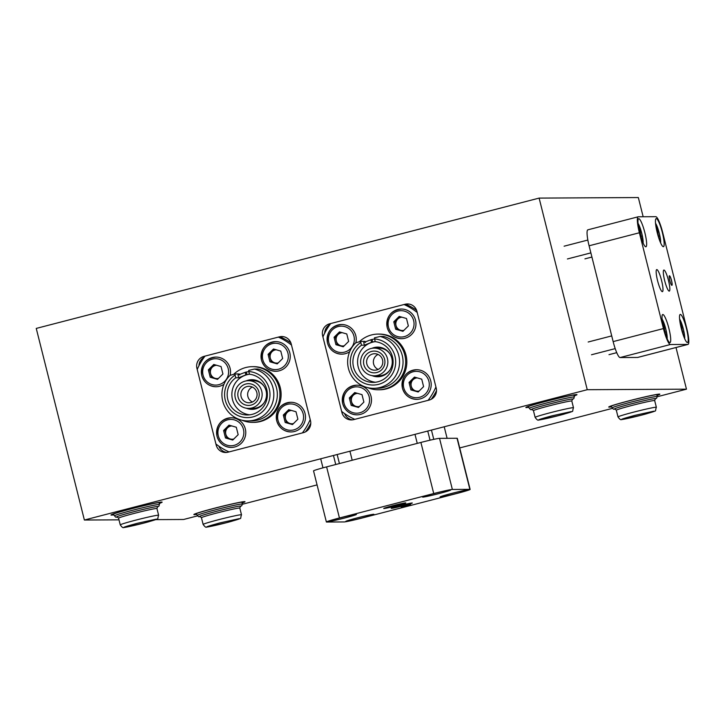 <?xml version="1.0" encoding="UTF-8"?>
<svg xmlns="http://www.w3.org/2000/svg" width="725" height="725" viewBox="0 0 725 725"><rect width="100%" height="100%" fill="white"/><g stroke="black" fill="none" stroke-linecap="round" stroke-linejoin="round"><path stroke-width="1.09" d="M242.395 502.887A26.363 1.133 165.9 0 0 244.996 501.709A26.363 1.133 165.9 0 0 214.754 508.153A26.363 1.133 165.9 0 0 193.856 514.551A26.363 1.133 165.9 0 0 196.711 514.36M657.258 395.37A26.363 1.133 165.9 0 0 659.868 394.192A26.363 1.133 165.9 0 0 629.626 400.644A26.363 1.133 165.9 0 0 608.728 407.042A26.363 1.133 165.9 0 0 611.583 406.843M574.381 395.823A26.363 1.133 165.9 0 0 576.991 394.645A26.363 1.133 165.9 0 0 546.75 401.097A26.363 1.133 165.9 0 0 525.852 407.495A26.363 1.133 165.9 0 0 528.706 407.296M159.518 503.34A26.363 1.133 165.9 0 0 162.128 502.153A26.363 1.133 165.9 0 0 131.887 508.606A26.363 1.133 165.9 0 0 110.979 515.004A26.363 1.133 165.9 0 0 113.834 514.813M676.008 347.52L686.466 389.171L657.104 396.774M612.534 408.329L459.722 447.932M317.061 484.898L242.241 504.292M197.662 515.838L183.597 519.49L155.639 519.635M118.991 519.843L84.381 520.024L36.25 328.416L539.119 198.097L638.335 197.553L643.157 216.748M282.904 336.59A9.887 9.733 -90.3 0 0 281.726 336.826L280.657 337.098A62.622 61.634 -90.3 0 1 290.87 342.843M204.223 357.171A9.887 9.733 -90.3 0 0 198.967 365.726M218.877 446.165A9.887 9.733 -90.3 0 0 226.834 452.418M408.628 304.011A9.887 9.733 -90.3 0 0 407.441 304.246L406.381 304.518A62.622 61.634 -90.3 0 1 416.585 310.264M329.947 324.592A9.887 9.733 -90.3 0 0 324.691 333.147M344.593 413.585A9.887 9.733 -90.3 0 0 352.558 419.838M279.388 336.835L203.961 356.383A9.887 9.733 -90.3 0 0 196.937 368.409L216.186 445.05A9.887 9.733 -90.3 0 0 228.022 452.192L303.449 432.644A9.887 9.733 -90.3 0 0 310.472 420.618L291.223 343.976A9.887 9.733 -90.3 0 0 279.388 336.835L281.726 336.826M405.103 304.255L329.676 323.803A9.887 9.733 -90.3 0 0 322.652 335.829L341.901 412.471A9.887 9.733 -90.3 0 0 353.737 419.612L429.173 400.064A9.887 9.733 -90.3 0 0 436.196 388.038L416.938 311.397A9.887 9.733 -90.3 0 0 405.103 304.255L407.441 304.246M84.381 520.024L587.25 389.706L686.466 389.171M539.119 198.097L587.25 389.706M240.464 387.368A10.875 10.703 -90.3 0 0 241.452 402.71A10.875 10.703 -90.3 0 0 256.55 401.722A10.875 10.703 -90.3 0 0 255.572 386.371A10.875 10.703 -90.3 0 0 240.464 387.368M242.884 389.098A8.238 8.111 -90.3 0 0 249.019 402.783A8.238 8.111 -90.3 0 0 256.351 391.119A8.238 8.111 -90.3 0 0 242.884 389.098M238.271 385.41A13.838 13.621 89.7 0 1 260.909 388.799A13.838 13.621 89.7 0 1 248.584 408.383A13.838 13.621 89.7 0 1 238.271 385.41M248.584 408.383L253.197 408.356A13.838 13.621 -90.3 0 0 264.344 402.366M264.253 386.543A13.838 13.621 -90.3 0 0 253.043 380.67L248.439 380.697M252.318 387.032A8.238 8.111 -90.3 0 0 252.4 402.003M363.56 362.808A10.875 10.703 -90.3 0 0 375.061 372.804A10.875 10.703 -90.3 0 0 384.903 361.113A10.875 10.703 -90.3 0 0 373.393 351.118A10.875 10.703 -90.3 0 0 363.56 362.808M366.614 362.6A8.238 8.111 -90.3 0 0 374.743 370.203A8.238 8.111 -90.3 0 0 382.782 361.313A8.238 8.111 -90.3 0 0 374.653 353.718A8.238 8.111 -90.3 0 0 366.614 362.6M360.642 363.044A13.838 13.621 89.7 0 1 374.154 348.118A13.838 13.621 89.7 0 1 387.812 360.887A13.838 13.621 89.7 0 1 374.299 375.804A13.838 13.621 89.7 0 1 360.642 363.044M389.978 353.963A13.838 13.621 -90.3 0 0 378.767 348.091L374.154 348.118M378.042 354.452A8.238 8.111 -90.3 0 0 378.124 369.424M374.299 375.804L378.912 375.777A13.838 13.621 -90.3 0 0 390.059 369.786M378.278 376.764A14.835 14.6 89.7 0 1 373.493 375.786M372.034 375.623A14.835 14.6 -90.3 0 0 391.817 358.277A14.835 14.6 -90.3 0 0 371.889 348.326M359.355 341.765A27.849 27.405 89.7 0 1 378.106 334.089L379.275 334.089A27.849 27.405 89.7 0 1 405.982 355.051A27.849 27.405 89.7 0 1 379.574 389.778L378.405 389.787A27.849 27.405 89.7 0 1 367.72 387.648M378.106 334.089A27.849 27.405 89.7 0 1 404.813 355.06A27.849 27.405 89.7 0 1 378.405 389.787M380.145 336.454A26.363 25.946 89.7 0 1 373.728 388.328L377.236 388.31A26.363 25.946 89.7 0 0 383.643 336.436L380.145 336.454L374.435 337.841L375.197 341.656A20.436 20.11 89.7 0 1 392.488 356.917A20.436 20.11 89.7 0 1 373.112 382.401A20.436 20.11 89.7 0 1 361.494 345.209L364.412 345.191L363.733 342.481L370.91 339.744A23.073 22.702 89.7 0 1 372.043 339.454L374.535 339.01M375.45 382.247A20.436 20.11 89.7 0 1 375.224 341.656M374.517 338.947A23.073 22.702 89.7 0 1 378.622 384.322A23.073 22.702 89.7 0 1 360.814 342.499L360.733 341.384L365.01 341.366L365.482 342.472M373.728 388.328A26.363 25.946 89.7 0 1 355.803 342.762L360.733 341.384M431.239 399.267A62.622 61.634 -90.3 0 0 436.495 390.712M404.042 304.527A62.622 61.634 89.7 0 1 417.21 312.475L435.924 386.96A62.622 61.634 89.7 0 1 428.103 400.336L354.806 419.331A62.622 61.634 89.7 0 1 341.629 411.392L322.924 336.907A62.622 61.634 89.7 0 1 330.736 323.531L404.042 304.527L406.381 304.518M364.412 345.191L371.553 342.3A20.436 20.11 89.7 0 1 372.686 342.01L375.178 341.593M360.814 342.499L361.494 345.209M373.348 348.145A14.835 14.6 89.7 0 1 378.115 347.121M252.563 409.344A14.835 14.6 89.7 0 1 247.778 408.365M246.319 408.202A14.835 14.6 -90.3 0 0 266.093 390.857A14.835 14.6 -90.3 0 0 246.174 380.906M233.64 374.345A27.849 27.405 89.7 0 1 252.382 366.669L253.551 366.66A27.849 27.405 89.7 0 1 280.267 387.63A27.849 27.405 89.7 0 1 253.859 422.358L252.69 422.367A27.849 27.405 89.7 0 1 242.005 420.228M252.382 366.669A27.849 27.405 89.7 0 1 279.098 387.639A27.849 27.405 89.7 0 1 252.69 422.367M249.726 414.827A20.436 20.11 89.7 0 1 249.509 374.236A20.436 20.11 89.7 0 1 266.773 389.497A20.436 20.11 89.7 0 1 247.397 414.981A20.436 20.11 89.7 0 1 235.779 377.788L238.697 377.77L238.017 375.061L245.195 372.324A23.073 22.702 89.7 0 1 246.319 372.034L248.82 371.59M254.43 369.034A26.363 25.946 89.7 0 1 248.013 420.908L251.512 420.89A26.363 25.946 89.7 0 0 257.928 369.016L254.43 369.034L248.711 370.421L248.802 371.526A23.073 22.702 89.7 0 1 252.898 416.902A23.073 22.702 89.7 0 1 235.099 375.079L235.009 373.964L239.295 373.946L239.767 375.052M248.013 420.908A26.363 25.946 89.7 0 1 230.079 375.342L235.009 373.964M305.515 431.846A62.622 61.634 -90.3 0 0 310.771 423.291M278.327 337.107A62.622 61.634 89.7 0 1 291.495 345.055L310.2 419.539A62.622 61.634 89.7 0 1 302.388 432.916L229.082 451.911A62.622 61.634 89.7 0 1 215.914 443.972L197.209 369.487A62.622 61.634 89.7 0 1 205.021 356.111L278.327 337.107L280.657 337.098M238.697 377.77L245.829 374.879A20.436 20.11 89.7 0 1 246.962 374.589L249.463 374.173M249.482 374.236L248.802 371.526M235.099 375.079L235.779 377.788M247.624 380.725A14.835 14.6 89.7 0 1 252.4 379.701M669.465 275.772A4.948 0.852 75.5 0 0 669.429 275.772A4.948 0.852 75.5 0 0 669.818 280.666A4.948 0.852 75.5 0 0 671.876 285.351A4.948 0.852 75.5 0 0 671.912 285.342A4.948 0.852 75.5 0 0 671.522 280.448A4.948 0.852 75.5 0 0 669.465 275.772M669.402 275.781L669.402 275.781A4.948 0.852 75.5 0 1 671.432 280.376A4.948 0.852 75.5 0 1 671.876 285.351M656.805 269.591A11.383 1.958 75.5 0 0 656.723 269.6A11.383 1.958 75.5 0 0 657.62 280.874A11.383 1.958 75.5 0 0 662.351 291.649A11.383 1.958 75.5 0 0 662.433 291.64A11.383 1.958 75.5 0 0 661.535 280.367A11.383 1.958 75.5 0 0 656.805 269.591M663.937 270.044A10.875 1.867 75.5 0 0 663.855 270.053A10.875 1.867 75.5 0 0 664.716 280.82A10.875 1.867 75.5 0 0 669.229 291.124A10.875 1.867 75.5 0 0 669.311 291.106A10.875 1.867 75.5 0 0 668.45 280.339A10.875 1.867 75.5 0 0 663.937 270.044M638.761 218.696A14.5 2.492 75.5 0 0 638.653 218.705A14.5 2.492 75.5 0 0 639.803 233.06A14.5 2.492 75.5 0 0 645.821 246.799A14.5 2.492 75.5 0 0 645.93 246.781A14.5 2.492 75.5 0 0 644.788 232.426A14.5 2.492 75.5 0 0 638.761 218.696M662.831 314.496A14.5 2.492 75.5 0 0 662.722 314.514A14.5 2.492 75.5 0 0 663.873 328.869A14.5 2.492 75.5 0 0 669.891 342.599A14.5 2.492 75.5 0 0 670 342.59A14.5 2.492 75.5 0 0 668.849 328.235A14.5 2.492 75.5 0 0 662.831 314.496M680.34 314.405A14.5 2.492 75.5 0 0 680.231 314.414A14.5 2.492 75.5 0 0 681.382 328.778A14.5 2.492 75.5 0 0 687.4 342.508A14.5 2.492 75.5 0 0 687.508 342.49A14.5 2.492 75.5 0 0 686.357 328.135A14.5 2.492 75.5 0 0 680.34 314.405M656.27 218.597A14.5 2.492 75.5 0 0 656.161 218.615A14.5 2.492 75.5 0 0 657.312 232.97A14.5 2.492 75.5 0 0 663.33 246.699A14.5 2.492 75.5 0 0 663.438 246.69A14.5 2.492 75.5 0 0 662.297 232.326A14.5 2.492 75.5 0 0 656.27 218.597M662.722 232.634A16.476 2.828 75.5 0 0 655.79 216.684L638.281 216.775A16.476 2.828 75.5 0 0 638.163 216.793A16.476 2.828 75.5 0 0 639.377 232.761L663.438 328.57A16.476 2.828 75.5 0 0 670.371 344.52L687.88 344.42A16.476 2.828 75.5 0 0 688.007 344.411A16.476 2.828 75.5 0 0 686.783 328.443L662.722 232.634M587.993 229.807A16.476 2.828 75.5 0 0 587.875 229.825A16.476 2.828 75.5 0 0 589.09 245.793L613.151 341.602A16.476 2.828 75.5 0 0 620.083 357.552L637.592 357.452A16.476 2.828 75.5 0 0 637.719 357.443L688.007 344.411M410.558 504.428L401.115 506.811M405.61 502.896A11.383 0.489 165.9 0 0 393.684 505.479A11.383 0.489 165.9 0 0 383.715 508.488A11.383 0.489 165.9 0 0 383.897 508.524A11.383 0.489 165.9 0 0 395.832 505.941A11.383 0.489 165.9 0 0 405.801 502.942A11.383 0.489 165.9 0 0 405.61 502.896M412.135 502.987A10.875 0.462 165.9 0 0 400.735 505.452A10.875 0.462 165.9 0 0 391.21 508.325A10.875 0.462 165.9 0 0 391.391 508.361A10.875 0.462 165.9 0 0 402.783 505.896A10.875 0.462 165.9 0 0 412.308 503.023A10.875 0.462 165.9 0 0 412.135 502.987M450.479 489.946A14.5 0.625 165.9 0 0 435.281 493.227A14.5 0.625 165.9 0 0 422.584 497.06A14.5 0.625 165.9 0 0 422.82 497.105A14.5 0.625 165.9 0 0 438.009 493.825A14.5 0.625 165.9 0 0 450.714 489.991A14.5 0.625 165.9 0 0 450.479 489.946M356.192 514.378A14.5 0.625 165.9 0 0 340.995 517.668A14.5 0.625 165.9 0 0 328.298 521.493A14.5 0.625 165.9 0 0 328.534 521.547A14.5 0.625 165.9 0 0 343.722 518.257A14.5 0.625 165.9 0 0 356.428 514.424A14.5 0.625 165.9 0 0 356.192 514.378M373.701 514.279A14.5 0.625 165.9 0 0 358.503 517.568A14.5 0.625 165.9 0 0 345.807 521.393A14.5 0.625 165.9 0 0 346.042 521.447A14.5 0.625 165.9 0 0 361.231 518.158A14.5 0.625 165.9 0 0 373.937 514.333A14.5 0.625 165.9 0 0 373.701 514.279M467.987 489.846A14.5 0.625 165.9 0 0 452.79 493.136A14.5 0.625 165.9 0 0 440.093 496.96A14.5 0.625 165.9 0 0 440.329 497.015A14.5 0.625 165.9 0 0 455.517 493.725A14.5 0.625 165.9 0 0 468.223 489.901A14.5 0.625 165.9 0 0 467.987 489.846M457.076 493.417A16.476 0.707 165.9 0 0 470.135 489.411A16.476 0.707 165.9 0 0 469.873 489.357L452.364 489.457A16.476 0.707 165.9 0 0 433.731 493.544L339.445 517.976A16.476 0.707 165.9 0 0 326.377 521.973A16.476 0.707 165.9 0 0 326.649 522.036L344.157 521.937A16.476 0.707 165.9 0 0 362.79 517.849L457.076 493.417M470.135 489.411L457.303 438.317A16.476 0.707 165.9 0 0 457.04 438.263L439.531 438.353A16.476 0.707 165.9 0 0 420.899 442.44L326.603 466.882A16.476 0.707 165.9 0 0 313.544 470.878L326.377 521.973M638.779 228.502L639.967 230.586L641.253 238.063M639.251 230.777L639.967 230.586M640.719 236.359L641.371 236.196M662.84 324.311L664.028 326.395L665.314 333.872M663.321 326.576L664.028 326.395M664.78 332.168L665.432 332.005M680.349 324.22L681.536 326.304L682.823 333.772M680.829 326.486L681.536 326.304M682.288 332.077L682.941 331.905M656.288 228.411L657.475 230.496L658.762 237.963M656.759 230.677L657.475 230.496M658.228 236.268L658.88 236.096M214.763 364.748L209.643 369.832L210.576 373.556A6.661 6.552 -90.3 0 0 218.524 378.368M213.775 364.467L221.052 366.542L222.928 373.991L217.518 379.365L210.232 377.281L208.356 369.841L213.775 364.467M217.808 379.075L210.232 377.281M216.558 365.264A6.661 6.552 -90.3 0 0 210.576 373.556L211.51 377.281M209.643 369.832L208.356 369.841M221.116 366.796A6.661 6.552 -90.3 0 0 220.645 366.433M274.476 349.278L269.356 354.353L270.298 358.077A6.661 6.552 -90.3 0 0 278.237 362.89M273.488 348.988L280.774 351.072L282.641 358.522L277.231 363.887L269.945 361.811L268.078 354.362L273.488 348.988M277.521 363.597L269.945 361.811M276.27 349.785A6.661 6.552 -90.3 0 0 270.298 358.077L271.232 361.802M269.356 354.353L268.078 354.362M280.838 351.317A6.661 6.552 -90.3 0 0 280.367 350.954M289.719 409.951L284.599 415.035L285.532 418.76A6.661 6.552 -90.3 0 0 293.48 423.572M288.731 409.67L296.008 411.746L297.884 419.195L292.474 424.569L285.188 422.485L283.312 415.035L288.731 409.67M292.764 424.279L285.188 422.485M291.513 410.468A6.661 6.552 -90.3 0 0 285.532 418.76L286.475 422.485M284.599 415.035L283.312 415.035M296.072 411.99A6.661 6.552 -90.3 0 0 295.601 411.628M230.006 425.43L224.886 430.505L225.819 434.23A6.661 6.552 -90.3 0 0 233.758 439.042M229.009 425.14L236.296 427.224L238.172 434.674L232.752 440.039L225.475 437.963L223.599 430.514L229.009 425.14M233.051 439.749L225.475 437.963M231.801 425.938A6.661 6.552 -90.3 0 0 225.819 434.23L226.753 437.954M224.886 430.505L223.599 430.514M236.359 427.469A6.661 6.552 -90.3 0 0 235.888 427.107M340.478 332.168L335.358 337.252L336.291 340.977A6.661 6.552 -90.3 0 0 344.239 345.789M339.49 331.887L346.777 333.962L348.643 341.412L343.233 346.786L335.947 344.701L334.08 337.261L339.49 331.887M343.523 346.496L335.947 344.701M342.272 332.684A6.661 6.552 -90.3 0 0 336.291 340.977L337.234 344.701M335.358 337.252L334.08 337.261M346.84 334.216A6.661 6.552 -90.3 0 0 346.369 333.853M400.2 316.698L395.08 321.773L396.013 325.498A6.661 6.552 -90.3 0 0 403.952 330.31M399.203 316.408L406.489 318.493L408.356 325.942L402.946 331.307L395.66 329.232L393.793 321.782L399.203 316.408M403.236 331.017L395.66 329.232M401.994 317.206A6.661 6.552 -90.3 0 0 396.013 325.498L396.947 329.222M395.08 321.773L393.793 321.782M406.553 318.737A6.661 6.552 -90.3 0 0 406.082 318.375M415.434 377.372L410.314 382.456L411.256 386.18A6.661 6.552 -90.3 0 0 419.195 390.993M414.446 377.091L421.733 379.166L423.599 386.615L418.189 391.989L410.903 389.905L409.036 382.456L414.446 377.091M418.479 391.699L410.903 389.905M417.228 377.888A6.661 6.552 -90.3 0 0 411.256 386.18L412.19 389.905M410.314 382.456L409.036 382.456M421.796 379.411A6.661 6.552 -90.3 0 0 421.325 379.048M355.721 392.85L350.601 397.925L351.534 401.65A6.661 6.552 -90.3 0 0 359.482 406.462M354.733 392.56L362.011 394.645L363.887 402.094L358.476 407.459L351.19 405.384L349.314 397.934L354.733 392.56M358.766 407.169L351.19 405.384M357.516 393.358A6.661 6.552 -90.3 0 0 351.534 401.65L352.477 405.375M350.601 397.925L349.314 397.934M362.074 394.889A6.661 6.552 -90.3 0 0 361.603 394.527M343.034 412.471L341.901 412.471M323.404 335.82L322.652 335.829M330.528 323.803L329.676 323.803M217.319 445.05L216.186 445.05M197.68 368.4L196.937 368.409M204.812 356.383L203.961 356.383M372.043 339.454L372.686 342.01M370.91 339.744L371.553 342.3M246.319 372.034L246.962 374.589M245.195 372.324L245.829 374.879M637.592 357.452L687.88 344.42M620.083 357.552L670.371 344.52M613.151 341.602L663.438 328.57M589.09 245.793L639.377 232.761M457.04 438.263L469.873 489.357M326.603 466.882L339.445 517.976M420.899 442.44L433.731 493.544M439.531 438.353L452.364 489.457M196.348 514.206A24.723 1.06 -14.1 0 1 195.859 514.233A24.723 1.06 -14.1 0 1 215.053 508.153A24.723 1.06 -14.1 0 1 243.002 502.017M196.248 514.188L197.454 515.348A23.073 0.988 -14.1 0 1 217.654 509.258A23.073 0.988 -14.1 0 1 241.833 504.02A23.073 0.988 -14.1 0 1 242.204 504.102L241.851 505.615L240.238 506.576M200.299 516.581A21.424 0.915 -14.1 0 1 199.801 516.617A21.424 0.915 -14.1 0 1 216.44 511.343A21.424 0.915 -14.1 0 1 240.655 506.032A21.424 0.915 -14.1 0 1 240.274 506.548M241.171 514.741A19.774 0.843 -14.1 0 1 241.498 514.804C239.404 520.459 243.935 516.825 232.054 521.184C219.612 524.71 205.121 527.673 206.616 526.993C206.036 527.709 204.876 526.857 203.136 524.438A19.774 0.843 -14.1 0 1 220.454 519.218A19.774 0.843 -14.1 0 1 241.171 514.741M238.833 518.747C241.108 518.511 236.839 519.861 226.037 522.807L207.404 526.894C205.13 527.129 209.398 525.779 220.201 522.834L238.833 518.747M200.163 516.562L201.45 517.732A19.774 0.843 -14.1 0 1 217.128 512.938A19.774 0.843 -14.1 0 1 239.486 508.035A19.774 0.843 -14.1 0 1 239.812 508.098L240.383 506.458M611.211 406.698A24.723 1.06 -14.1 0 1 610.722 406.725A24.723 1.06 -14.1 0 1 629.916 400.635A24.723 1.06 -14.1 0 1 657.865 394.509M611.112 406.671L612.317 407.831A23.073 0.988 -14.1 0 1 632.526 401.741A23.073 0.988 -14.1 0 1 656.696 396.512A23.073 0.988 -14.1 0 1 657.067 396.593L656.723 398.097L655.11 399.067M615.172 409.072A21.424 0.915 -14.1 0 1 614.664 409.099A21.424 0.915 -14.1 0 1 631.303 403.834A21.424 0.915 -14.1 0 1 655.527 398.514A21.424 0.915 -14.1 0 1 655.146 399.031M656.043 407.223A19.774 0.843 -14.1 0 1 656.361 407.296C654.267 412.942 658.798 409.308 646.918 413.676C634.484 417.192 619.984 420.156 621.488 419.476C620.908 420.192 619.748 419.349 618.008 416.929A19.774 0.843 -14.1 0 1 635.327 411.709A19.774 0.843 -14.1 0 1 656.043 407.223M653.696 411.229C655.971 410.993 651.712 412.344 640.9 415.289L622.268 419.376C620.002 419.621 624.261 418.262 635.064 415.325L653.696 411.229M615.036 409.054L616.322 410.223A19.774 0.843 -14.1 0 1 632.001 405.429A19.774 0.843 -14.1 0 1 654.358 400.517A19.774 0.843 -14.1 0 1 654.675 400.59L655.255 398.949M643.12 243.011A11.201 1.921 75.5 0 0 641.761 233.387A11.201 1.921 75.5 0 0 638.027 223.373M667.181 338.82A11.201 1.921 75.5 0 0 665.831 329.195A11.201 1.921 75.5 0 0 662.088 319.172M684.69 338.72A11.201 1.921 75.5 0 0 683.34 329.096A11.201 1.921 75.5 0 0 679.597 319.082M660.629 242.92A11.201 1.921 75.5 0 0 659.27 233.287A11.201 1.921 75.5 0 0 655.536 223.273M223.953 384.304A14.835 14.6 89.7 0 1 201.795 375.577A14.835 14.6 89.7 0 1 215.851 357.081A14.835 14.6 89.7 0 1 230.142 375.323M228.212 368.653A13.186 12.978 -90.3 0 0 212.434 359.138A13.186 12.978 -90.3 0 0 203.073 375.169A13.186 12.978 -90.3 0 0 218.85 384.685A13.186 12.978 -90.3 0 0 228.212 368.653M275.572 341.611C265.006 343.17 260.311 349.332 261.48 360.098A14.835 14.6 89.7 0 1 275.572 341.611A14.835 14.6 89.7 0 1 289.792 352.776A14.835 14.6 89.7 0 1 275.736 371.272A14.835 14.6 89.7 0 1 261.507 360.108C263.719 367.122 268.468 370.847 275.736 371.272M287.934 353.184A13.186 12.978 -90.3 0 0 272.147 343.668A13.186 12.978 -90.3 0 0 262.785 359.7A13.186 12.978 -90.3 0 0 278.563 369.215A13.186 12.978 -90.3 0 0 287.934 353.184M290.807 402.284C280.249 403.843 275.554 410.006 276.723 420.772A14.835 14.6 89.7 0 1 290.807 402.284A14.835 14.6 89.7 0 1 305.035 413.449A14.835 14.6 89.7 0 1 290.97 431.946A14.835 14.6 89.7 0 1 276.751 420.781M303.168 413.857A13.186 12.978 -90.3 0 0 287.39 404.342A13.186 12.978 -90.3 0 0 278.028 420.373A13.186 12.978 -90.3 0 0 293.806 429.889A13.186 12.978 -90.3 0 0 303.168 413.857M217.029 436.26A14.835 14.6 89.7 0 1 231.094 417.763A14.835 14.6 89.7 0 1 245.322 428.928A14.835 14.6 89.7 0 1 231.257 447.425A14.835 14.6 89.7 0 1 217.029 436.26M243.455 429.336A13.186 12.978 -90.3 0 0 227.677 419.82A13.186 12.978 -90.3 0 0 218.316 435.852A13.186 12.978 -90.3 0 0 234.093 445.368A13.186 12.978 -90.3 0 0 243.455 429.336M349.667 351.725A14.835 14.6 89.7 0 1 327.51 342.998A14.835 14.6 89.7 0 1 341.575 324.501A14.835 14.6 89.7 0 1 355.857 342.753M353.936 336.074A13.186 12.978 -90.3 0 0 338.149 326.558A13.186 12.978 -90.3 0 0 328.788 342.59A13.186 12.978 -90.3 0 0 344.565 352.114A13.186 12.978 -90.3 0 0 353.936 336.074M387.222 327.501A14.835 14.6 89.7 0 1 401.288 309.031A14.835 14.6 89.7 0 1 415.516 320.196A14.835 14.6 89.7 0 1 401.451 338.693A14.835 14.6 89.7 0 1 387.222 327.528M413.649 320.604A13.186 12.978 -90.3 0 0 397.871 311.088A13.186 12.978 -90.3 0 0 388.5 327.12A13.186 12.978 -90.3 0 0 404.287 336.636A13.186 12.978 -90.3 0 0 413.649 320.604M402.457 388.174A14.835 14.6 89.7 0 1 416.531 369.705A14.835 14.6 89.7 0 1 430.75 380.87A14.835 14.6 89.7 0 1 416.694 399.366A14.835 14.6 89.7 0 1 402.466 388.201M428.892 381.278A13.186 12.978 -90.3 0 0 413.105 371.762A13.186 12.978 -90.3 0 0 403.743 387.793A13.186 12.978 -90.3 0 0 419.53 397.309A13.186 12.978 -90.3 0 0 428.892 381.278M356.809 385.183C346.251 386.742 341.557 392.905 342.726 403.671A14.835 14.6 89.7 0 1 356.809 385.183A14.835 14.6 89.7 0 1 371.037 396.348A14.835 14.6 89.7 0 1 356.972 414.845A14.835 14.6 89.7 0 1 342.753 403.68C344.964 410.694 349.713 414.419 356.972 414.845M369.17 396.756A13.186 12.978 -90.3 0 0 353.392 387.241A13.186 12.978 -90.3 0 0 344.031 403.272A13.186 12.978 -90.3 0 0 359.808 412.788A13.186 12.978 -90.3 0 0 369.17 396.756M528.344 407.151A24.723 1.06 -14.1 0 1 527.845 407.178A24.723 1.06 -14.1 0 1 547.04 401.088A24.723 1.06 -14.1 0 1 574.988 394.962M528.244 407.124L529.449 408.284A23.073 0.988 -14.1 0 1 549.65 402.194A23.073 0.988 -14.1 0 1 573.819 396.965A23.073 0.988 -14.1 0 1 574.2 397.046L573.847 398.551L572.233 399.52M532.295 409.525A21.424 0.915 -14.1 0 1 531.797 409.553A21.424 0.915 -14.1 0 1 548.426 404.278A21.424 0.915 -14.1 0 1 572.65 398.968A21.424 0.915 -14.1 0 1 572.27 399.484M573.167 407.677A19.774 0.843 -14.1 0 1 573.484 407.749C571.4 413.395 575.931 409.761 564.05 414.129C551.607 417.645 537.107 420.609 538.612 419.929C538.032 420.645 536.872 419.802 535.132 417.382A19.774 0.843 -14.1 0 1 552.45 412.163A19.774 0.843 -14.1 0 1 573.167 407.677M570.829 411.682C573.094 411.447 568.835 412.797 558.033 415.742L539.4 419.829C537.125 420.065 541.385 418.715 552.196 415.778L570.829 411.682M532.159 409.507L533.446 410.676A19.774 0.843 -14.1 0 1 549.124 405.873A19.774 0.843 -14.1 0 1 571.481 400.97A19.774 0.843 -14.1 0 1 571.808 401.043L572.378 399.403M113.472 514.659A24.723 1.06 -14.1 0 1 112.982 514.687A24.723 1.06 -14.1 0 1 132.177 508.606A24.723 1.06 -14.1 0 1 160.125 502.47M113.372 514.641L114.577 515.801A23.073 0.988 -14.1 0 1 134.778 509.711A23.073 0.988 -14.1 0 1 158.956 504.473A23.073 0.988 -14.1 0 1 159.328 504.555L158.983 506.068L157.361 507.029M117.432 517.034A21.424 0.915 -14.1 0 1 116.924 517.07A21.424 0.915 -14.1 0 1 133.563 511.796A21.424 0.915 -14.1 0 1 157.787 506.476A21.424 0.915 -14.1 0 1 157.398 506.993M158.295 515.194A19.774 0.843 -14.1 0 1 158.621 515.257C156.528 520.912 161.059 517.278 149.178 521.638C136.744 525.163 122.244 528.126 123.739 527.447C123.159 528.162 121.999 527.311 120.259 524.891A19.774 0.843 -14.1 0 1 137.578 519.671A19.774 0.843 -14.1 0 1 158.295 515.194M155.957 519.2C158.231 518.955 153.963 520.314 143.16 523.251L124.528 527.347C122.253 527.582 126.522 526.232 137.324 523.287L155.957 519.2M117.296 517.016L118.574 518.185A19.774 0.843 -14.1 0 1 134.252 513.391A19.774 0.843 -14.1 0 1 156.609 508.488A19.774 0.843 -14.1 0 1 156.935 508.551L157.515 506.911M587.875 229.825L638.163 216.793M244.243 501.627L242.603 502.615M196.403 514.224L194.481 514.125M200.354 516.599L199.411 516.671C198.886 517.025 198.233 516.581 197.454 515.348M241.969 502.833L242.757 502.488L242.204 504.102M201.45 517.732L203.136 524.438M239.812 508.098L241.498 514.804M659.116 394.11L657.475 395.107M611.266 406.707L609.344 406.616M615.226 409.081L614.274 409.154C613.758 409.516 613.105 409.072 612.317 407.831M656.841 395.324L657.62 394.98L657.077 396.593M616.322 410.223L618.008 416.929M654.675 400.59L656.361 407.296M638.009 223.182L641.788 233.387L643.193 243.183M564.113 246.192L587.839 240.047M567.421 258.961L590.866 252.88M662.079 318.991L665.849 329.195L667.263 338.992M588.183 342.001L611.719 335.902M591.491 354.761L615.217 348.616M679.588 318.891L683.358 329.105L684.772 338.892M609 354.67L616.748 352.658M655.518 223.083L659.297 233.296L660.702 243.093M584.93 258.861L591.917 257.049M414.99 434.347L417.256 443.383M427.75 431.04L430.052 440.193M320.704 458.789L322.978 467.843M333.464 455.481L335.729 464.517M337.161 454.521L339.427 463.556M349.921 451.213L352.196 460.248M431.447 430.088L433.777 439.359M444.208 426.78L447.108 438.317M215.851 357.081C205.293 358.648 200.598 364.811 201.767 375.577C203.997 382.601 208.755 386.325 216.014 386.742M276.723 420.772C278.962 427.804 283.711 431.529 290.97 431.946M231.094 417.763C220.536 419.322 215.842 425.484 217.002 436.251C219.24 443.274 223.989 446.999 231.257 447.425M341.575 324.501C331.008 326.069 326.313 332.231 327.483 342.998C329.721 350.021 334.47 353.746 341.729 354.163M401.288 309.031C390.73 310.59 386.026 316.752 387.195 327.519C389.434 334.542 394.183 338.267 401.451 338.693M416.531 369.705C405.964 371.263 401.269 377.426 402.438 388.192C404.677 395.225 409.426 398.949 416.694 399.366M576.239 394.563L574.599 395.56M528.389 407.16L526.477 407.069M532.349 409.534L531.398 409.607C530.881 409.96 530.229 409.525 529.449 408.284M573.964 395.778L574.753 395.433L574.2 397.046M533.446 410.676L535.132 417.382M571.808 401.043L573.484 407.749M161.376 502.081L159.727 503.068M113.526 514.678L111.605 514.578M117.477 517.052L116.535 517.115C116.009 517.478 115.357 517.034 114.577 515.801M159.101 503.286L159.881 502.942L159.328 504.555M118.574 518.185L120.259 524.891M156.935 508.551L158.621 515.257"/></g></svg>
